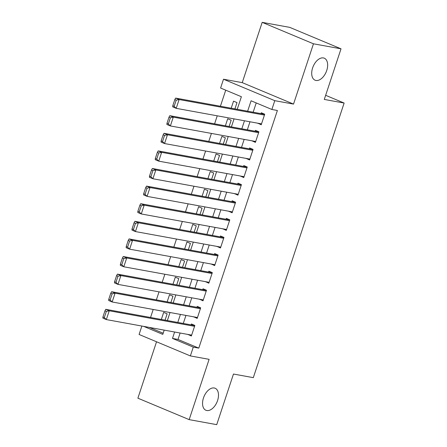 <?xml version="1.0" encoding="UTF-8"?>
<svg xmlns="http://www.w3.org/2000/svg" width="447" height="447" viewBox="0 0 447 447"><rect width="100%" height="100%" fill="white"/><g stroke="black" fill="none" stroke-linecap="round" stroke-linejoin="round"><path stroke-width="0.67" d="M315.951 80.46A11.929 7.063 -67.3 0 1 315.074 80.197A11.929 7.063 -67.3 0 1 312.878 67.184A11.929 7.063 -67.3 0 1 323.404 57.926A11.929 7.063 -67.3 0 1 324.282 58.188A11.929 7.063 -67.3 0 1 326.478 71.202A11.929 7.063 -67.3 0 1 315.951 80.46M206.793 410.519A11.929 7.063 -67.3 0 1 205.916 410.262A11.929 7.063 -67.3 0 1 203.72 397.249A11.929 7.063 -67.3 0 1 214.247 387.99A11.929 7.063 -67.3 0 1 215.124 388.247A11.929 7.063 -67.3 0 1 217.32 401.266A11.929 7.063 -67.3 0 1 206.793 410.519M237.223 109.308L241.386 96.725L220.594 88.031L223.506 79.231L274.788 100.676L271.877 109.481L251.085 100.782L247.638 111.208M242.24 82.639L293.528 104.09L313.464 43.8L341.022 48.818L289.74 27.368L262.182 22.35L242.24 82.639L223.506 79.231M156.539 341.776L137.888 398.182L189.17 419.632L209.112 359.338L190.372 355.924L139.09 334.479L141.872 326.053M225.724 90.177L220.41 106.246M217.248 115.818L214.588 123.847M211.425 133.424L208.766 141.453M205.603 151.025L202.949 159.054M199.781 168.631L197.127 176.66M193.959 186.231L191.305 194.261M188.137 203.838L185.483 211.867M182.315 221.438L179.66 229.467M176.492 239.044L173.838 247.074M170.67 256.645L168.016 264.674M164.848 274.251L162.194 282.28M159.026 291.852L156.372 299.881M153.204 309.458L150.55 317.487M313.464 43.8L262.182 22.35M341.022 48.818L324.287 99.43L344.129 103.045L253.309 377.654L233.468 374.038L216.728 424.65L189.17 419.632M257.796 123.204L261.227 124.763L264.719 114.203L261.255 112.75L260.964 113.633M251.974 140.811L255.405 142.369L258.897 131.804L255.433 130.356L255.142 131.234M246.152 158.411L249.582 159.97L253.075 149.41L249.61 147.957L249.32 148.84M240.33 176.017L243.76 177.571L247.252 167.01L243.788 165.563L243.498 166.44M234.507 193.618L237.938 195.177L241.43 184.617L237.966 183.164L237.675 184.047M228.691 211.224L232.116 212.778L235.608 202.217L232.144 200.77L231.853 201.647M222.869 228.825L226.294 230.384L229.792 219.823L226.322 218.371L226.031 219.253M217.046 246.431L220.472 247.984L223.969 237.424L220.5 235.977L220.209 236.854M211.224 264.032L214.649 265.591L218.147 255.03L214.677 253.578L214.387 254.46M205.402 281.638L208.833 283.191L212.325 272.631L208.861 271.184L208.565 272.061M199.58 299.239L203.011 300.797L206.503 290.237L203.039 288.784L202.748 289.667M193.758 316.845L197.188 318.398L200.681 307.838L197.216 306.391L196.926 307.268M165.06 320.13L167.139 313.85L163.675 312.397L161.339 319.449M170.883 302.524L172.961 296.244L169.491 294.796L167.161 301.848M176.705 284.923L178.783 278.643L175.313 277.19L172.983 284.247M182.527 267.317L184.6 261.037L181.136 259.59L178.806 266.641M188.349 249.717L190.422 243.436L186.958 241.983L184.628 249.04M194.171 232.11L196.244 225.83L192.78 224.383L190.45 231.434M199.988 214.51L202.066 208.229L198.602 206.777L196.272 213.834M205.81 196.903L207.889 190.623L204.424 189.176L202.094 196.227M211.632 179.303L213.711 173.023L210.246 171.57L207.911 178.627M217.454 161.697L219.533 155.416L216.069 153.969L213.733 161.021M223.276 144.096L225.355 137.816L221.891 136.363L219.555 143.42M229.099 126.49L231.177 120.209L227.713 118.762L225.377 125.814M149.22 327.394L163.166 333.227M234.921 108.889L236.999 102.609L233.535 101.156L231.2 108.213M180.124 333.021L178.001 339.435L198.792 348.129L277.386 110.482L271.877 109.481M256.22 102.933L253.153 112.208M249.985 121.785L247.331 129.814M244.163 139.386L241.509 147.415M238.34 156.992L235.686 165.021M232.518 174.593L229.864 182.622M226.696 192.193L224.042 200.228M220.874 209.799L218.22 217.829M215.052 227.4L212.398 235.435M209.23 245.006L206.575 253.036M203.413 262.607L200.753 270.642M197.591 280.213L194.931 288.242M191.769 297.814L189.109 305.849M185.946 315.42L183.287 323.449M187.936 334.445L191.366 336.004L194.858 325.444L191.394 323.991L191.104 324.874M344.129 103.045L325.645 95.312M293.528 104.09L274.788 100.676M198.792 348.129L193.283 347.123L190.372 355.924M143.71 326.388L162.792 334.373L164.194 330.121M167.362 320.549L170.016 312.52M173.185 302.943L175.839 294.914M179.007 285.342L181.661 277.313M184.829 267.736L187.483 259.707M190.645 250.136L193.305 242.106M196.468 232.529L199.127 224.5M202.29 214.929L204.95 206.9M208.112 197.323L210.772 189.293M213.934 179.722L216.588 171.693M219.756 162.116L222.41 154.086M225.579 144.515L228.233 136.486M231.401 126.909L234.055 118.88M174.609 332.02L172.492 338.429L193.283 347.123M244.475 120.779L241.816 128.809M238.653 138.38L235.994 146.409M232.831 155.986L230.171 164.015M227.009 173.587L224.349 181.616M221.187 191.193L218.533 199.222M215.365 208.794L212.711 216.823M209.542 226.4L206.888 234.429M203.72 244.001L201.066 252.03M197.898 261.607L195.244 269.636M192.076 279.207L189.422 287.237M186.254 296.814L183.6 304.843M180.432 314.414L177.777 322.443M178.001 339.435L172.492 338.429M191.618 335.233L187.902 334.552M197.44 317.627L193.724 316.951M203.262 300.026L199.541 299.35M209.084 282.42L205.363 281.744M214.906 264.82L211.185 264.143M220.729 247.213L217.007 246.537M226.551 229.613L222.829 228.937M232.373 212.007L228.652 211.33M238.195 194.406L234.474 193.73M244.017 176.8L240.296 176.124M249.839 159.199L246.118 158.523M255.662 141.593L251.94 140.917M261.484 123.992L257.763 123.316M191.657 335.121L106.336 319.583L102.871 318.135L102.916 316.984L104.302 317.566L106.341 311.408L104.95 310.827L102.916 316.984M194.825 325.55L105.783 309.33L109.247 310.782L106.336 319.583L104.302 317.566M194.568 326.321L109.247 310.782L106.341 311.408M105.783 309.33L104.95 310.827M197.479 317.521L112.158 301.982L108.694 300.529L108.738 299.384L110.124 299.965L112.158 293.802L110.772 293.221L108.738 299.384M200.642 307.949L111.605 291.729L115.069 293.176L112.158 301.982L110.124 299.965M200.39 308.721L115.069 293.176L112.158 293.802M111.605 291.729L110.772 293.221M203.301 299.915L117.98 284.376L114.516 282.929L114.561 281.778L115.946 282.359L117.98 276.201L116.594 275.62L114.561 281.778M206.464 290.343L117.427 274.123L120.891 275.575L117.98 284.376L115.946 282.359M206.212 291.114L120.891 275.575L117.98 276.201M117.427 274.123L116.594 275.62M209.123 282.314L123.802 266.775L120.338 265.322L120.383 264.177L121.768 264.758L123.802 258.595L122.417 258.014L120.383 264.177M212.286 272.743L123.249 256.522L126.713 257.969L123.802 266.775L121.768 264.758M212.034 273.514L126.713 257.969L123.802 258.595M123.249 256.522L122.417 258.014M214.946 264.708L129.624 249.169L126.16 247.722L126.205 246.576L127.591 247.152L129.624 240.994L128.239 240.413L126.205 246.576M218.108 255.136L129.071 238.916L132.535 240.369L129.624 249.169L127.591 247.152M217.857 255.907L132.535 240.369L129.624 240.994M129.071 238.916L128.239 240.413M220.768 247.107L135.447 231.568L131.982 230.116L132.021 228.97L133.413 229.551L135.447 223.388L134.061 222.807L132.021 228.97M223.93 237.536L134.893 221.315L138.358 222.762L135.447 231.568L133.413 229.551M223.673 238.307L138.358 222.762L135.447 223.388M134.893 221.315L134.061 222.807M226.584 229.501L141.269 213.962L137.805 212.515L137.844 211.37L139.229 211.945L141.269 205.788L139.883 205.207L137.844 211.37M229.752 219.93L140.716 203.709L144.18 205.162L141.269 213.962L139.229 211.945M229.495 220.701L144.18 205.162L141.269 205.788M140.716 203.709L139.883 205.207M232.406 211.9L147.091 196.362L143.627 194.909L143.666 193.763L145.052 194.344L147.091 188.181L145.705 187.6L143.666 193.763M235.575 202.329L146.538 186.108L150.002 187.556L147.091 196.362L145.052 194.344M235.318 203.1L150.002 187.556L147.091 188.181M146.538 186.108L145.705 187.6M238.229 194.294L152.913 178.755L149.443 177.308L149.488 176.163L150.874 176.738L152.913 170.581L151.527 170L149.488 176.163M241.397 184.723L152.354 168.502L155.824 169.955L152.913 178.755L150.874 176.738M241.14 185.494L155.824 169.955L152.913 170.581M152.354 168.502L151.527 170M244.051 176.694L158.735 161.155L155.265 159.702L155.31 158.556L156.696 159.138L158.735 152.975L157.35 152.393L155.31 158.556M247.219 167.122L158.177 150.902L161.646 152.349L158.735 161.155L156.696 159.138M246.962 167.893L161.646 152.349L158.735 152.975M158.177 150.902L157.35 152.393M249.873 159.087L164.552 143.548L161.088 142.101L161.132 140.956L162.518 141.531L164.557 135.374L163.172 134.793L161.132 140.956M253.041 149.516L163.999 133.301L167.463 134.748L164.552 143.548L162.518 141.531M252.784 150.287L167.463 134.748L164.557 135.374M163.999 133.301L163.172 134.793M255.695 141.487L170.374 125.948L166.91 124.495L166.954 123.35L168.34 123.931L170.38 117.768L168.994 117.187L166.954 123.35M258.863 131.915L169.821 115.695L173.285 117.142L170.374 125.948L168.34 123.931M258.606 132.686L173.285 117.142L170.38 117.768M169.821 115.695L168.994 117.187M261.517 123.88L176.196 108.342L172.732 106.894L172.777 105.749L174.162 106.325L176.202 100.167L174.816 99.586L172.777 105.749M264.685 114.309L175.643 98.094L179.107 99.541L176.196 108.342L174.162 106.325M264.428 115.08L179.107 99.541L176.202 100.167M175.643 98.094L174.816 99.586"/></g></svg>
